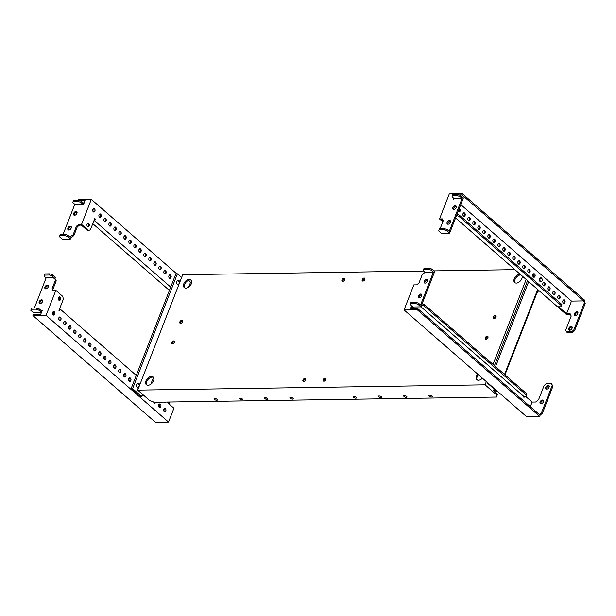 <?xml version="1.0" encoding="UTF-8"?>
<svg xmlns="http://www.w3.org/2000/svg" width="616" height="616" viewBox="0 0 616 616"><rect width="100%" height="100%" fill="white"/><g stroke="black" fill="none" stroke-linecap="round" stroke-linejoin="round"><path stroke-width="0.92" d="M431.47 395.757A1.779 0.678 21.3 0 1 430.245 395.28M431.939 396.088A1.779 0.678 21.3 0 1 432.286 396.758A1.779 0.678 21.3 0 1 431.061 396.95A1.779 0.678 21.3 0 1 429.313 396.127A1.779 0.678 21.3 0 1 428.967 395.464A1.779 0.678 21.3 0 1 430.199 395.272A1.779 0.678 21.3 0 1 431.939 396.088M406.19 396.142A1.779 0.678 21.3 0 1 404.958 395.665M406.66 396.473A1.779 0.678 21.3 0 1 407.007 397.143A1.779 0.678 21.3 0 1 405.775 397.335A1.779 0.678 21.3 0 1 404.034 396.512A1.779 0.678 21.3 0 1 403.688 395.849A1.779 0.678 21.3 0 1 404.912 395.657A1.779 0.678 21.3 0 1 406.66 396.473M380.911 396.527A1.779 0.678 21.3 0 1 379.679 396.05M381.381 396.858A1.779 0.678 21.3 0 1 381.72 397.528A1.779 0.678 21.3 0 1 380.495 397.72A1.779 0.678 21.3 0 1 378.748 396.897A1.779 0.678 21.3 0 1 378.409 396.234A1.779 0.678 21.3 0 1 379.633 396.042A1.779 0.678 21.3 0 1 381.381 396.858M355.632 396.912A1.779 0.678 21.3 0 1 354.4 396.435M356.102 397.243A1.779 0.678 21.3 0 1 356.441 397.913A1.779 0.678 21.3 0 1 355.216 398.105A1.779 0.678 21.3 0 1 353.469 397.282A1.779 0.678 21.3 0 1 353.13 396.619A1.779 0.678 21.3 0 1 354.354 396.427A1.779 0.678 21.3 0 1 356.102 397.243M214.699 398.475A1.779 0.678 21.3 0 1 216.578 399.029A1.779 0.678 21.3 0 1 217.394 400.023A1.779 0.678 21.3 0 1 216.778 400.285A1.779 0.678 21.3 0 1 214.899 399.73A1.779 0.678 21.3 0 1 214.083 398.737A1.779 0.678 21.3 0 1 214.699 398.475M239.978 398.09A1.779 0.678 21.3 0 1 241.857 398.644A1.779 0.678 21.3 0 1 242.673 399.638A1.779 0.678 21.3 0 1 242.057 399.9A1.779 0.678 21.3 0 1 240.178 399.345A1.779 0.678 21.3 0 1 239.362 398.352A1.779 0.678 21.3 0 1 239.978 398.09M265.265 397.705A1.779 0.678 21.3 0 1 267.144 398.259A1.779 0.678 21.3 0 1 267.96 399.253A1.779 0.678 21.3 0 1 267.336 399.515A1.779 0.678 21.3 0 1 265.457 398.96A1.779 0.678 21.3 0 1 264.641 397.967A1.779 0.678 21.3 0 1 265.265 397.705M290.544 397.32A1.779 0.678 21.3 0 1 292.423 397.874A1.779 0.678 21.3 0 1 293.239 398.868A1.779 0.678 21.3 0 1 292.623 399.13A1.779 0.678 21.3 0 1 290.744 398.575A1.779 0.678 21.3 0 1 289.928 397.582A1.779 0.678 21.3 0 1 290.544 397.32M494.063 318.611A1.779 1.124 -48.9 0 0 495.772 317.448A1.779 1.124 -48.9 0 0 495.826 315.738A1.779 1.124 -48.9 0 0 495.256 315.546A1.779 1.124 -48.9 0 0 493.539 316.709A1.779 1.124 -48.9 0 0 493.485 318.418A1.779 1.124 -48.9 0 0 494.063 318.611M496.088 316.247A1.779 1.124 -48.9 0 0 496.049 316.247A1.779 1.124 -48.9 0 0 494.594 317.055A1.779 1.124 -48.9 0 0 494.024 318.611M486.024 339.216A1.779 1.124 -48.9 0 0 487.741 338.061A1.779 1.124 -48.9 0 0 487.787 336.351A1.779 1.124 -48.9 0 0 487.218 336.159A1.779 1.124 -48.9 0 0 485.5 337.314A1.779 1.124 -48.9 0 0 485.454 339.031A1.779 1.124 -48.9 0 0 486.024 339.216M488.049 336.852A1.779 1.124 -48.9 0 0 488.018 336.852A1.779 1.124 -48.9 0 0 486.555 337.66A1.779 1.124 -48.9 0 0 485.993 339.216M180.573 323.377A1.779 1.124 -48.9 0 0 182.29 322.222A1.779 1.124 -48.9 0 0 182.336 320.505A1.779 1.124 -48.9 0 0 181.766 320.32A1.779 1.124 -48.9 0 0 180.049 321.475A1.779 1.124 -48.9 0 0 180.003 323.192A1.779 1.124 -48.9 0 0 180.573 323.377M182.598 321.013A1.779 1.124 -48.9 0 0 182.567 321.013A1.779 1.124 -48.9 0 0 181.104 321.822A1.779 1.124 -48.9 0 0 180.542 323.377M172.542 343.99A1.779 1.124 -48.9 0 0 174.251 342.827A1.779 1.124 -48.9 0 0 174.305 341.118A1.779 1.124 -48.9 0 0 173.735 340.925A1.779 1.124 -48.9 0 0 172.018 342.088A1.779 1.124 -48.9 0 0 171.964 343.797A1.779 1.124 -48.9 0 0 172.542 343.99M174.567 341.626A1.779 1.124 -48.9 0 0 174.528 341.626A1.779 1.124 -48.9 0 0 173.073 342.434A1.779 1.124 -48.9 0 0 172.503 343.99M303.673 381.504A1.779 1.124 -48.9 0 0 305.39 380.349A1.779 1.124 -48.9 0 0 305.436 378.632A1.779 1.124 -48.9 0 0 304.866 378.44A1.779 1.124 -48.9 0 0 303.149 379.602A1.779 1.124 -48.9 0 0 303.103 381.312A1.779 1.124 -48.9 0 0 303.673 381.504M305.698 379.14A1.779 1.124 -48.9 0 0 305.667 379.14A1.779 1.124 -48.9 0 0 304.204 379.949A1.779 1.124 -48.9 0 0 303.642 381.504M323.9 381.196A1.779 1.124 -48.9 0 0 325.61 380.041A1.779 1.124 -48.9 0 0 325.664 378.324A1.779 1.124 -48.9 0 0 325.094 378.132A1.779 1.124 -48.9 0 0 323.377 379.294A1.779 1.124 -48.9 0 0 323.323 381.004A1.779 1.124 -48.9 0 0 323.9 381.196M325.926 378.832A1.779 1.124 -48.9 0 0 325.887 378.832A1.779 1.124 -48.9 0 0 324.432 379.641A1.779 1.124 -48.9 0 0 323.862 381.196M362.924 281.096A1.779 1.124 -48.9 0 0 364.641 279.934A1.779 1.124 -48.9 0 0 364.687 278.224A1.779 1.124 -48.9 0 0 364.118 278.032A1.779 1.124 -48.9 0 0 362.4 279.194A1.779 1.124 -48.9 0 0 362.354 280.904A1.779 1.124 -48.9 0 0 362.924 281.096M364.949 278.732A1.779 1.124 -48.9 0 0 364.918 278.732A1.779 1.124 -48.9 0 0 363.455 279.541A1.779 1.124 -48.9 0 0 362.893 281.096M342.704 281.404A1.779 1.124 -48.9 0 0 344.413 280.241A1.779 1.124 -48.9 0 0 344.467 278.532A1.779 1.124 -48.9 0 0 343.897 278.34A1.779 1.124 -48.9 0 0 342.18 279.502A1.779 1.124 -48.9 0 0 342.126 281.212A1.779 1.124 -48.9 0 0 342.704 281.404M344.729 279.033A1.779 1.124 -48.9 0 0 344.69 279.033A1.779 1.124 -48.9 0 0 343.235 279.849A1.779 1.124 -48.9 0 0 342.665 281.404M184.692 287.865A5.128 3.242 131.1 0 1 185.416 282.983A5.128 3.242 131.1 0 1 190.136 279.98A5.128 3.242 131.1 0 1 191.337 280.234M189.335 279.287A5.128 3.242 131.1 0 1 190.983 279.833A5.128 3.242 131.1 0 1 190.845 284.777A5.128 3.242 131.1 0 1 185.893 288.119A5.128 3.242 131.1 0 1 184.246 287.572A5.128 3.242 131.1 0 1 184.384 282.629A5.128 3.242 131.1 0 1 189.335 279.287M515.13 282.836A5.128 3.242 131.1 0 1 515.854 277.955A5.128 3.242 131.1 0 1 520.582 274.952A5.128 3.242 131.1 0 1 521.036 274.982M522.106 275.914A5.128 3.242 131.1 0 1 520.712 280.565A5.128 3.242 131.1 0 1 516.339 283.09A5.128 3.242 131.1 0 1 514.691 282.544A5.128 3.242 131.1 0 1 514.83 277.6A5.128 3.242 131.1 0 1 519.781 274.259A5.128 3.242 131.1 0 1 520.243 274.289M146.808 385.023A5.128 3.242 131.1 0 1 147.532 380.141A5.128 3.242 131.1 0 1 152.252 377.138A5.128 3.242 131.1 0 1 153.461 377.392M151.459 376.445A5.128 3.242 131.1 0 1 153.107 376.992A5.128 3.242 131.1 0 1 152.96 381.935A5.128 3.242 131.1 0 1 148.009 385.277A5.128 3.242 131.1 0 1 146.362 384.731A5.128 3.242 131.1 0 1 146.508 379.787A5.128 3.242 131.1 0 1 151.459 376.445M482.413 378.201A5.128 3.242 131.1 0 1 478.455 380.249A5.128 3.242 131.1 0 1 476.807 379.702A5.128 3.242 131.1 0 1 477.531 373.943M477.254 379.995A5.128 3.242 131.1 0 1 478.332 374.636M514.922 269.654L433.926 270.886M424.054 271.032L182.713 274.705L137.714 390.12L149.703 400.562L154.231 402.263L496.535 397.058L497.066 395.28L485.077 384.831L486.332 381.612M493.031 364.433L526.164 279.448M497.066 395.28L497.52 394.101L493.532 390.613L494.163 388.989M485.077 384.831L137.714 390.12M150.828 384.23L153.476 377.423M188.704 287.071L190.583 282.244L188.45 280.388M496.535 397.058L497.52 394.101M216.586 399.029A1.779 0.678 21.3 0 1 215.354 398.552M241.865 398.644A1.779 0.678 21.3 0 1 240.633 398.167M267.144 398.259A1.779 0.678 21.3 0 1 265.912 397.782M292.423 397.874A1.779 0.678 21.3 0 1 291.199 397.397M190.583 282.244L191.745 282.351M572.072 328.297A2.225 1.409 131.1 0 1 568.968 329.999A2.225 1.409 131.1 0 1 568.784 328.351A2.225 1.409 131.1 0 1 571.887 326.649A2.225 1.409 131.1 0 1 572.072 328.297M569.477 330.222A2.225 1.409 131.1 0 1 569.584 329.044A2.225 1.409 131.1 0 1 572.179 327.119M577.808 313.582A2.225 1.409 131.1 0 1 574.705 315.276A2.225 1.409 131.1 0 1 574.52 313.629A2.225 1.409 131.1 0 1 577.623 311.927A2.225 1.409 131.1 0 1 577.808 313.582M575.213 315.507A2.225 1.409 131.1 0 1 575.321 314.322A2.225 1.409 131.1 0 1 577.916 312.397M458.142 211.35A1.779 1.201 89.1 0 0 458.466 211.758A1.779 1.201 89.1 0 0 459.089 212.004A1.779 1.201 89.1 0 0 460.221 210.687A1.779 1.201 89.1 0 0 459.659 208.693A1.779 1.201 89.1 0 0 459.267 208.477M458.581 211.842A1.779 1.201 89.1 0 0 458.997 209.163M463.463 216.108A1.779 1.201 89.1 0 0 464.087 216.355A1.779 1.201 89.1 0 0 465.219 215.038A1.779 1.201 89.1 0 0 464.657 213.044A1.779 1.201 89.1 0 0 464.033 212.797A1.779 1.201 89.1 0 0 462.893 214.114A1.779 1.201 89.1 0 0 463.463 216.108M463.578 216.193A1.779 1.201 89.1 0 0 464.241 214.668A1.779 1.201 89.1 0 0 463.64 213.059A1.779 1.201 89.1 0 0 463.525 212.974M468.453 220.459A1.779 1.201 89.1 0 0 469.076 220.705A1.779 1.201 89.1 0 0 470.208 219.388A1.779 1.201 89.1 0 0 469.646 217.394A1.779 1.201 89.1 0 0 469.022 217.148A1.779 1.201 89.1 0 0 467.89 218.464A1.779 1.201 89.1 0 0 468.453 220.459M468.568 220.543A1.779 1.201 89.1 0 0 469.238 219.019A1.779 1.201 89.1 0 0 468.637 217.41A1.779 1.201 89.1 0 0 468.522 217.325M473.45 224.809A1.779 1.201 89.1 0 0 474.074 225.056A1.779 1.201 89.1 0 0 475.205 223.739A1.779 1.201 89.1 0 0 474.643 221.745A1.779 1.201 89.1 0 0 474.02 221.498A1.779 1.201 89.1 0 0 472.88 222.815A1.779 1.201 89.1 0 0 473.45 224.809M473.565 224.902A1.779 1.201 89.1 0 0 474.228 223.369A1.779 1.201 89.1 0 0 473.627 221.76A1.779 1.201 89.1 0 0 473.512 221.675M483.437 233.51A1.779 1.201 89.1 0 0 484.06 233.757A1.779 1.201 89.1 0 0 485.192 232.44A1.779 1.201 89.1 0 0 484.63 230.453A1.779 1.201 89.1 0 0 484.007 230.199A1.779 1.201 89.1 0 0 482.875 231.524A1.779 1.201 89.1 0 0 483.437 233.51M483.552 233.603A1.779 1.201 89.1 0 0 484.222 232.078A1.779 1.201 89.1 0 0 483.622 230.469A1.779 1.201 89.1 0 0 483.506 230.376M488.426 237.861A1.779 1.201 89.1 0 0 489.05 238.107A1.779 1.201 89.1 0 0 490.19 236.79A1.779 1.201 89.1 0 0 489.62 234.804A1.779 1.201 89.1 0 0 488.996 234.557A1.779 1.201 89.1 0 0 487.864 235.874A1.779 1.201 89.1 0 0 488.426 237.861M488.542 237.953A1.779 1.201 89.1 0 0 489.212 236.429A1.779 1.201 89.1 0 0 488.611 234.819A1.779 1.201 89.1 0 0 488.496 234.727M493.424 242.211A1.779 1.201 89.1 0 0 494.047 242.465A1.779 1.201 89.1 0 0 495.179 241.141A1.779 1.201 89.1 0 0 494.617 239.154A1.779 1.201 89.1 0 0 493.993 238.908A1.779 1.201 89.1 0 0 492.862 240.225A1.779 1.201 89.1 0 0 493.424 242.211M493.539 242.304A1.779 1.201 89.1 0 0 494.209 240.779A1.779 1.201 89.1 0 0 493.608 239.17A1.779 1.201 89.1 0 0 493.493 239.077M498.421 246.569A1.779 1.201 89.1 0 0 499.045 246.816A1.779 1.201 89.1 0 0 500.177 245.499A1.779 1.201 89.1 0 0 499.615 243.505A1.779 1.201 89.1 0 0 498.991 243.258A1.779 1.201 89.1 0 0 497.851 244.575A1.779 1.201 89.1 0 0 498.421 246.569M498.537 246.654A1.779 1.201 89.1 0 0 499.199 245.13A1.779 1.201 89.1 0 0 498.598 243.52A1.779 1.201 89.1 0 0 498.483 243.428M503.411 250.92A1.779 1.201 89.1 0 0 504.034 251.166A1.779 1.201 89.1 0 0 505.166 249.85A1.779 1.201 89.1 0 0 504.604 247.855A1.779 1.201 89.1 0 0 503.98 247.609A1.779 1.201 89.1 0 0 502.849 248.926A1.779 1.201 89.1 0 0 503.411 250.92M503.526 251.005A1.779 1.201 89.1 0 0 504.196 249.48A1.779 1.201 89.1 0 0 503.595 247.871A1.779 1.201 89.1 0 0 503.48 247.778M508.408 255.27A1.779 1.201 89.1 0 0 509.032 255.517A1.779 1.201 89.1 0 0 510.163 254.2A1.779 1.201 89.1 0 0 509.601 252.206A1.779 1.201 89.1 0 0 508.978 251.959A1.779 1.201 89.1 0 0 507.838 253.276A1.779 1.201 89.1 0 0 508.408 255.27M508.523 255.355A1.779 1.201 89.1 0 0 509.186 253.831A1.779 1.201 89.1 0 0 508.585 252.221A1.779 1.201 89.1 0 0 508.47 252.136M513.398 259.621A1.779 1.201 89.1 0 0 514.021 259.867A1.779 1.201 89.1 0 0 515.161 258.551A1.779 1.201 89.1 0 0 514.591 256.556A1.779 1.201 89.1 0 0 513.967 256.31A1.779 1.201 89.1 0 0 512.835 257.627A1.779 1.201 89.1 0 0 513.398 259.621M513.513 259.706A1.779 1.201 89.1 0 0 514.183 258.181A1.779 1.201 89.1 0 0 513.582 256.572A1.779 1.201 89.1 0 0 513.467 256.487M518.395 263.971A1.779 1.201 89.1 0 0 519.019 264.218A1.779 1.201 89.1 0 0 520.15 262.901A1.779 1.201 89.1 0 0 519.588 260.907A1.779 1.201 89.1 0 0 518.965 260.66A1.779 1.201 89.1 0 0 517.833 261.977A1.779 1.201 89.1 0 0 518.395 263.971M518.51 264.064A1.779 1.201 89.1 0 0 519.18 262.531A1.779 1.201 89.1 0 0 518.58 260.922A1.779 1.201 89.1 0 0 518.456 260.838M523.384 268.322A1.779 1.201 89.1 0 0 524.008 268.568A1.779 1.201 89.1 0 0 525.148 267.252A1.779 1.201 89.1 0 0 524.578 265.257A1.779 1.201 89.1 0 0 523.954 265.011A1.779 1.201 89.1 0 0 522.822 266.335A1.779 1.201 89.1 0 0 523.384 268.322M523.5 268.414A1.779 1.201 89.1 0 0 524.17 266.882A1.779 1.201 89.1 0 0 523.569 265.273A1.779 1.201 89.1 0 0 523.454 265.188M528.382 272.672A1.779 1.201 89.1 0 0 529.005 272.919A1.779 1.201 89.1 0 0 530.137 271.602A1.779 1.201 89.1 0 0 529.575 269.615A1.779 1.201 89.1 0 0 528.952 269.361A1.779 1.201 89.1 0 0 527.82 270.686A1.779 1.201 89.1 0 0 528.382 272.672M528.497 272.765A1.779 1.201 89.1 0 0 529.167 271.24A1.779 1.201 89.1 0 0 528.567 269.631A1.779 1.201 89.1 0 0 528.451 269.538M533.379 277.023A1.779 1.201 89.1 0 0 534.003 277.269A1.779 1.201 89.1 0 0 535.135 275.953A1.779 1.201 89.1 0 0 534.572 273.966A1.779 1.201 89.1 0 0 533.949 273.72A1.779 1.201 89.1 0 0 532.809 275.036A1.779 1.201 89.1 0 0 533.379 277.023M533.495 277.115A1.779 1.201 89.1 0 0 534.157 275.591A1.779 1.201 89.1 0 0 533.556 273.981A1.779 1.201 89.1 0 0 533.441 273.889M543.366 285.732A1.779 1.201 89.1 0 0 543.99 285.978A1.779 1.201 89.1 0 0 545.122 284.661A1.779 1.201 89.1 0 0 544.559 282.667A1.779 1.201 89.1 0 0 543.936 282.421A1.779 1.201 89.1 0 0 542.796 283.737A1.779 1.201 89.1 0 0 543.366 285.732M543.481 285.816A1.779 1.201 89.1 0 0 544.144 284.292A1.779 1.201 89.1 0 0 543.543 282.682A1.779 1.201 89.1 0 0 543.428 282.59M548.356 290.082A1.779 1.201 89.1 0 0 548.979 290.329A1.779 1.201 89.1 0 0 550.111 289.012A1.779 1.201 89.1 0 0 549.549 287.017A1.779 1.201 89.1 0 0 548.925 286.771A1.779 1.201 89.1 0 0 547.793 288.088A1.779 1.201 89.1 0 0 548.356 290.082M548.471 290.167A1.779 1.201 89.1 0 0 549.141 288.642A1.779 1.201 89.1 0 0 548.54 287.033A1.779 1.201 89.1 0 0 548.425 286.94M553.353 294.433A1.779 1.201 89.1 0 0 553.977 294.679A1.779 1.201 89.1 0 0 555.108 293.362A1.779 1.201 89.1 0 0 554.546 291.368A1.779 1.201 89.1 0 0 553.923 291.122A1.779 1.201 89.1 0 0 552.791 292.438A1.779 1.201 89.1 0 0 553.353 294.433M553.468 294.517A1.779 1.201 89.1 0 0 554.13 292.993A1.779 1.201 89.1 0 0 553.53 291.383A1.779 1.201 89.1 0 0 553.414 291.299M563.34 303.134A1.779 1.201 89.1 0 0 563.963 303.38A1.779 1.201 89.1 0 0 565.095 302.063A1.779 1.201 89.1 0 0 564.533 300.069A1.779 1.201 89.1 0 0 563.909 299.823A1.779 1.201 89.1 0 0 562.778 301.139A1.779 1.201 89.1 0 0 563.34 303.134M563.455 303.226A1.779 1.201 89.1 0 0 564.125 301.694A1.779 1.201 89.1 0 0 563.524 300.084A1.779 1.201 89.1 0 0 563.409 300M558.342 298.783A1.779 1.201 89.1 0 0 558.966 299.03A1.779 1.201 89.1 0 0 560.106 297.713A1.779 1.201 89.1 0 0 559.536 295.719A1.779 1.201 89.1 0 0 558.912 295.472A1.779 1.201 89.1 0 0 557.78 296.789A1.779 1.201 89.1 0 0 558.342 298.783M558.458 298.868A1.779 1.201 89.1 0 0 559.128 297.343A1.779 1.201 89.1 0 0 558.527 295.734A1.779 1.201 89.1 0 0 558.412 295.649M478.44 229.16A1.779 1.201 89.1 0 0 479.063 229.406A1.779 1.201 89.1 0 0 480.203 228.089A1.779 1.201 89.1 0 0 479.633 226.095A1.779 1.201 89.1 0 0 479.009 225.849A1.779 1.201 89.1 0 0 477.877 227.165A1.779 1.201 89.1 0 0 478.44 229.16M478.555 229.252A1.779 1.201 89.1 0 0 479.225 227.72A1.779 1.201 89.1 0 0 478.624 226.111A1.779 1.201 89.1 0 0 478.509 226.026M447.824 224.224A2.225 1.409 131.1 0 1 448.417 222.207A2.225 1.409 131.1 0 1 450.319 221.105A2.225 1.409 131.1 0 1 450.527 221.121M448.025 224.239A2.225 1.409 131.1 0 1 447.316 224.001A2.225 1.409 131.1 0 1 447.378 221.86A2.225 1.409 131.1 0 1 449.518 220.412A2.225 1.409 131.1 0 1 450.234 220.651A2.225 1.409 131.1 0 1 450.173 222.792A2.225 1.409 131.1 0 1 448.025 224.239M453.561 209.502A2.225 1.409 131.1 0 1 454.161 207.484A2.225 1.409 131.1 0 1 456.056 206.383A2.225 1.409 131.1 0 1 456.263 206.399M453.769 209.517A2.225 1.409 131.1 0 1 453.053 209.278A2.225 1.409 131.1 0 1 453.114 207.138A2.225 1.409 131.1 0 1 455.262 205.69A2.225 1.409 131.1 0 1 455.971 205.929A2.225 1.409 131.1 0 1 455.909 208.069A2.225 1.409 131.1 0 1 453.769 209.517M440.132 228.698L443.266 220.651L442.442 218.911L439.531 218.957L449.287 193.924L462.439 193.724L584.892 300.423L584.368 301.748L583.575 301.055L584.399 302.795L573.781 330.03L571.579 331.816L566.52 331.893L565.696 330.153L571.201 316.023L570.1 313.698L566.558 313.752L571.494 301.093L460.768 204.612M571.494 301.093L583.629 300.908L461.977 194.902L459.12 194.949M449.603 233.264L446.8 230.831L444.09 229.806L439.031 229.884L438.715 230.954L441.51 233.387L449.603 233.264L463.378 197.936L460.575 195.495L460.121 196.673L462.115 198.414L454.031 198.537L453.8 199.13L453.037 199.137L453.461 198.052M443.073 221.144L441.341 219.635L442.773 219.612M462.439 193.724L461.977 194.902M462.115 198.414L449.264 231.393L447.262 229.653L444.544 228.628L439.493 228.705L439.031 229.884M566.558 313.752L559.166 307.307L558.158 307.322L566.35 314.46L570.431 314.399M558.158 307.322L558.365 306.791M559.166 307.307L559.374 306.776M450.565 221.329L449.811 223.277M442.819 221.814L439.531 218.957M455.578 217.941L557.557 306.806L561.099 306.753L561.877 304.504L459.39 215.207L456.995 214.306M584.368 301.748L585.2 303.495L574.582 330.723L572.38 332.517L567.321 332.594L566.52 331.893M585.2 303.495L584.399 302.795M574.582 330.723L573.781 330.03M572.38 332.517L571.579 331.816M561.099 306.753L561.415 305.682L458.928 216.378L456.533 215.485M561.415 305.682L561.877 304.504M458.928 216.378L459.39 215.207M446.8 230.831L447.262 229.653M444.09 229.806L444.544 228.628M460.575 195.495L457.865 194.479L452.806 194.556L452.028 196.797L454.031 198.537M452.344 195.734L457.403 195.657L460.121 196.673M457.865 194.479L457.403 195.657M53.169 311.735A1.779 1.201 -90.9 0 1 53.292 311.819A1.779 1.201 -90.9 0 1 53.892 313.429A1.779 1.201 -90.9 0 1 53.222 314.961M54.3 311.804A1.779 1.201 -90.9 0 1 54.863 313.798A1.779 1.201 -90.9 0 1 53.731 315.115A1.779 1.201 -90.9 0 1 53.107 314.868A1.779 1.201 -90.9 0 1 52.545 312.874A1.779 1.201 -90.9 0 1 53.677 311.557A1.779 1.201 -90.9 0 1 54.3 311.804M59.367 317.132A1.779 1.201 -90.9 0 1 59.483 317.217A1.779 1.201 -90.9 0 1 60.083 318.826A1.779 1.201 -90.9 0 1 59.413 320.351M60.491 317.202A1.779 1.201 -90.9 0 1 61.053 319.196A1.779 1.201 -90.9 0 1 59.921 320.512A1.779 1.201 -90.9 0 1 59.298 320.266A1.779 1.201 -90.9 0 1 58.736 318.272A1.779 1.201 -90.9 0 1 59.867 316.955A1.779 1.201 -90.9 0 1 60.491 317.202M64.357 321.483A1.779 1.201 -90.9 0 1 64.472 321.567A1.779 1.201 -90.9 0 1 65.073 323.177A1.779 1.201 -90.9 0 1 64.41 324.701M65.489 321.552A1.779 1.201 -90.9 0 1 66.051 323.546A1.779 1.201 -90.9 0 1 64.919 324.863A1.779 1.201 -90.9 0 1 64.295 324.617A1.779 1.201 -90.9 0 1 63.725 322.622A1.779 1.201 -90.9 0 1 64.865 321.306A1.779 1.201 -90.9 0 1 65.489 321.552M69.354 325.833A1.779 1.201 -90.9 0 1 69.469 325.918A1.779 1.201 -90.9 0 1 70.07 327.527A1.779 1.201 -90.9 0 1 69.4 329.06M70.478 325.903A1.779 1.201 -90.9 0 1 71.04 327.897A1.779 1.201 -90.9 0 1 69.908 329.214A1.779 1.201 -90.9 0 1 69.285 328.967A1.779 1.201 -90.9 0 1 68.722 326.973A1.779 1.201 -90.9 0 1 69.854 325.656A1.779 1.201 -90.9 0 1 70.478 325.903M74.344 330.184A1.779 1.201 -90.9 0 1 74.459 330.268A1.779 1.201 -90.9 0 1 75.06 331.878A1.779 1.201 -90.9 0 1 74.397 333.41M75.475 330.253A1.779 1.201 -90.9 0 1 76.038 332.247A1.779 1.201 -90.9 0 1 74.906 333.564A1.779 1.201 -90.9 0 1 74.282 333.318A1.779 1.201 -90.9 0 1 73.712 331.323A1.779 1.201 -90.9 0 1 74.852 330.007A1.779 1.201 -90.9 0 1 75.475 330.253M84.338 338.885A1.779 1.201 -90.9 0 1 84.454 338.977A1.779 1.201 -90.9 0 1 85.054 340.586A1.779 1.201 -90.9 0 1 84.384 342.111M85.462 338.962A1.779 1.201 -90.9 0 1 86.024 340.948A1.779 1.201 -90.9 0 1 84.892 342.265A1.779 1.201 -90.9 0 1 84.269 342.019A1.779 1.201 -90.9 0 1 83.707 340.032A1.779 1.201 -90.9 0 1 84.839 338.715A1.779 1.201 -90.9 0 1 85.462 338.962M89.328 343.235A1.779 1.201 -90.9 0 1 89.443 343.328A1.779 1.201 -90.9 0 1 90.044 344.937A1.779 1.201 -90.9 0 1 89.374 346.462M90.452 343.312A1.779 1.201 -90.9 0 1 91.022 345.299A1.779 1.201 -90.9 0 1 89.882 346.623A1.779 1.201 -90.9 0 1 89.258 346.369A1.779 1.201 -90.9 0 1 88.696 344.382A1.779 1.201 -90.9 0 1 89.828 343.066A1.779 1.201 -90.9 0 1 90.452 343.312M94.325 347.586A1.779 1.201 -90.9 0 1 94.441 347.678A1.779 1.201 -90.9 0 1 95.041 349.287A1.779 1.201 -90.9 0 1 94.371 350.812M95.449 347.663A1.779 1.201 -90.9 0 1 96.011 349.657A1.779 1.201 -90.9 0 1 94.879 350.974A1.779 1.201 -90.9 0 1 94.256 350.727A1.779 1.201 -90.9 0 1 93.694 348.733A1.779 1.201 -90.9 0 1 94.826 347.416A1.779 1.201 -90.9 0 1 95.449 347.663M99.315 351.936A1.779 1.201 -90.9 0 1 99.43 352.029A1.779 1.201 -90.9 0 1 100.031 353.638A1.779 1.201 -90.9 0 1 99.369 355.163M100.447 352.013A1.779 1.201 -90.9 0 1 101.009 354.007A1.779 1.201 -90.9 0 1 99.877 355.324A1.779 1.201 -90.9 0 1 99.253 355.078A1.779 1.201 -90.9 0 1 98.683 353.084A1.779 1.201 -90.9 0 1 99.823 351.767A1.779 1.201 -90.9 0 1 100.447 352.013M104.312 356.294A1.779 1.201 -90.9 0 1 104.427 356.379A1.779 1.201 -90.9 0 1 105.028 357.988A1.779 1.201 -90.9 0 1 104.358 359.513M105.436 356.364A1.779 1.201 -90.9 0 1 105.998 358.358A1.779 1.201 -90.9 0 1 104.866 359.675A1.779 1.201 -90.9 0 1 104.243 359.428A1.779 1.201 -90.9 0 1 103.681 357.434A1.779 1.201 -90.9 0 1 104.812 356.117A1.779 1.201 -90.9 0 1 105.436 356.364M109.301 360.645A1.779 1.201 -90.9 0 1 109.417 360.73A1.779 1.201 -90.9 0 1 110.018 362.339A1.779 1.201 -90.9 0 1 109.355 363.864M110.433 360.714A1.779 1.201 -90.9 0 1 110.996 362.709A1.779 1.201 -90.9 0 1 109.864 364.025A1.779 1.201 -90.9 0 1 109.24 363.779A1.779 1.201 -90.9 0 1 108.67 361.785A1.779 1.201 -90.9 0 1 109.81 360.468A1.779 1.201 -90.9 0 1 110.433 360.714M114.299 364.995A1.779 1.201 -90.9 0 1 114.414 365.08A1.779 1.201 -90.9 0 1 115.015 366.689A1.779 1.201 -90.9 0 1 114.345 368.222M115.423 365.065A1.779 1.201 -90.9 0 1 115.993 367.059A1.779 1.201 -90.9 0 1 114.853 368.376A1.779 1.201 -90.9 0 1 114.23 368.129A1.779 1.201 -90.9 0 1 113.667 366.135A1.779 1.201 -90.9 0 1 114.799 364.818A1.779 1.201 -90.9 0 1 115.423 365.065M119.288 369.346A1.779 1.201 -90.9 0 1 119.412 369.431A1.779 1.201 -90.9 0 1 120.012 371.04A1.779 1.201 -90.9 0 1 119.342 372.572M120.42 369.415A1.779 1.201 -90.9 0 1 120.982 371.41A1.779 1.201 -90.9 0 1 119.851 372.726A1.779 1.201 -90.9 0 1 119.227 372.48A1.779 1.201 -90.9 0 1 118.665 370.493A1.779 1.201 -90.9 0 1 119.797 369.169A1.779 1.201 -90.9 0 1 120.42 369.415M124.286 373.696A1.779 1.201 -90.9 0 1 124.401 373.789A1.779 1.201 -90.9 0 1 125.002 375.398A1.779 1.201 -90.9 0 1 124.332 376.923M125.41 373.773A1.779 1.201 -90.9 0 1 125.98 375.76A1.779 1.201 -90.9 0 1 124.84 377.077A1.779 1.201 -90.9 0 1 124.216 376.83A1.779 1.201 -90.9 0 1 123.654 374.844A1.779 1.201 -90.9 0 1 124.786 373.519A1.779 1.201 -90.9 0 1 125.41 373.773M129.283 378.047A1.779 1.201 -90.9 0 1 129.399 378.139A1.779 1.201 -90.9 0 1 129.999 379.749A1.779 1.201 -90.9 0 1 129.329 381.273M130.407 378.124A1.779 1.201 -90.9 0 1 130.969 380.111A1.779 1.201 -90.9 0 1 129.837 381.427A1.779 1.201 -90.9 0 1 129.214 381.181A1.779 1.201 -90.9 0 1 128.652 379.194A1.779 1.201 -90.9 0 1 129.784 377.877A1.779 1.201 -90.9 0 1 130.407 378.124M154.839 402.256A1.779 1.201 -90.9 0 1 154.3 403.026M155.848 402.24A1.779 1.201 -90.9 0 1 154.809 403.187A1.779 1.201 -90.9 0 1 154.185 402.941A1.779 1.201 -90.9 0 1 153.669 402.055M58.913 297.012A1.779 1.201 -90.9 0 1 59.028 297.105A1.779 1.201 -90.9 0 1 59.629 298.714A1.779 1.201 -90.9 0 1 58.959 300.238M60.037 297.089A1.779 1.201 -90.9 0 1 60.607 299.076A1.779 1.201 -90.9 0 1 59.467 300.392A1.779 1.201 -90.9 0 1 58.843 300.146A1.779 1.201 -90.9 0 1 58.281 298.159A1.779 1.201 -90.9 0 1 59.413 296.835A1.779 1.201 -90.9 0 1 60.037 297.089M164.241 408.508A1.779 1.201 -90.9 0 1 164.356 408.593A1.779 1.201 -90.9 0 1 164.957 410.202A1.779 1.201 -90.9 0 1 164.287 411.734M165.365 408.577A1.779 1.201 -90.9 0 1 165.927 410.572A1.779 1.201 -90.9 0 1 164.795 411.888A1.779 1.201 -90.9 0 1 164.172 411.642A1.779 1.201 -90.9 0 1 163.61 409.655A1.779 1.201 -90.9 0 1 164.742 408.331A1.779 1.201 -90.9 0 1 165.365 408.577M159.244 404.158A1.779 1.201 -90.9 0 1 159.359 404.242A1.779 1.201 -90.9 0 1 159.96 405.852A1.779 1.201 -90.9 0 1 159.29 407.384M160.368 404.227A1.779 1.201 -90.9 0 1 160.938 406.221A1.779 1.201 -90.9 0 1 159.798 407.538A1.779 1.201 -90.9 0 1 159.174 407.292A1.779 1.201 -90.9 0 1 158.612 405.297A1.779 1.201 -90.9 0 1 159.744 403.981A1.779 1.201 -90.9 0 1 160.368 404.227M79.341 334.534A1.779 1.201 -90.9 0 1 79.456 334.627A1.779 1.201 -90.9 0 1 80.057 336.236A1.779 1.201 -90.9 0 1 79.387 337.76M80.465 334.611A1.779 1.201 -90.9 0 1 81.035 336.598A1.779 1.201 -90.9 0 1 79.895 337.915A1.779 1.201 -90.9 0 1 79.272 337.668A1.779 1.201 -90.9 0 1 78.709 335.681A1.779 1.201 -90.9 0 1 79.841 334.357A1.779 1.201 -90.9 0 1 80.465 334.611M45.646 288.881A2.225 1.409 131.1 0 1 46.246 286.863A2.225 1.409 131.1 0 1 48.148 285.762A2.225 1.409 131.1 0 1 48.348 285.778M47.347 285.062A2.225 1.409 131.1 0 1 48.063 285.3A2.225 1.409 131.1 0 1 47.994 287.441A2.225 1.409 131.1 0 1 45.853 288.896A2.225 1.409 131.1 0 1 45.137 288.658A2.225 1.409 131.1 0 1 45.199 286.517A2.225 1.409 131.1 0 1 47.347 285.062M39.909 303.603A2.225 1.409 131.1 0 1 40.51 301.586A2.225 1.409 131.1 0 1 42.404 300.485A2.225 1.409 131.1 0 1 42.612 300.493M41.603 299.784A2.225 1.409 131.1 0 1 42.319 300.023A2.225 1.409 131.1 0 1 42.258 302.163A2.225 1.409 131.1 0 1 40.117 303.611A2.225 1.409 131.1 0 1 39.401 303.38A2.225 1.409 131.1 0 1 39.462 301.232A2.225 1.409 131.1 0 1 41.603 299.784M41.449 312.435L38.893 310.202L39.347 309.024L41.349 310.764L42.335 310.164L40.725 314.291L33.395 314.399L32.941 315.577L155.386 422.276L168.538 422.075L46.085 315.377L32.941 315.577M168.738 402.04L168.253 403.288M158.828 406.837L159.683 404.65M38.893 310.202L36.175 309.178L31.116 309.255L30.8 310.325L33.595 312.766L41.364 312.643M54.932 278.655L55.463 277.308L52.668 274.875L52.206 276.053L54.2 277.793L46.115 277.916L34.365 308.038M53.399 290.39L52.907 289.351L56.233 280.811L55.402 279.063L53.977 278.378L54.2 277.793M59.452 309.201L60.253 309.186L59.567 310.957L58.967 310.433L63.333 299.245L62.817 296.435L55.84 290.352L46.085 315.377M52.907 289.351L52.106 288.65L52.93 290.398L55.84 290.352M52.106 288.65L55.432 280.111L54.608 278.37M56.233 280.811L55.432 280.111M41.58 310.179L42.142 310.664M166.859 402.071L173.928 408.231L168.538 422.075M165.35 402.094L165.049 402.864L164.541 402.109M60.253 309.186L136.275 375.421M169.816 402.025L169.054 403.988M52.668 274.875L49.95 273.851L44.891 273.928L44.113 276.176L46.115 277.916M44.437 275.106L49.488 275.029L52.206 276.053M49.95 273.851L49.488 275.029M39.347 309.024L36.637 308L31.578 308.077L31.116 309.255M36.175 309.178L36.637 308M542.088 280.68A1.709 1.155 89.1 0 0 542.149 280.503A1.709 1.155 89.1 0 0 542.126 279.094A1.709 1.155 89.1 0 0 541.133 278.109A1.709 1.155 89.1 0 0 540.086 278.94A1.709 1.155 89.1 0 0 540.517 281.289A1.709 1.155 89.1 0 0 542.088 280.68M542.103 279.025A2.056 1.386 89.1 0 0 542.08 278.956A2.056 1.386 89.1 0 0 540.802 277.762A2.056 1.386 89.1 0 0 539.639 278.771A2.056 1.386 89.1 0 0 539.647 280.842A2.056 1.386 89.1 0 0 540.863 281.866A2.056 1.386 89.1 0 0 542.034 280.865A2.056 1.386 89.1 0 0 542.103 280.642A2.056 1.386 89.1 0 0 542.126 280.573M501.863 381.912A1.709 1.155 89.1 0 0 500.993 381.158M501.878 381.928A2.056 1.386 89.1 0 0 500.631 380.811A2.056 1.386 89.1 0 0 500.6 380.811M545.822 387.233A2.225 1.409 -48.9 0 0 546.007 388.889A2.225 1.409 -48.9 0 0 549.11 387.187A2.225 1.409 -48.9 0 0 548.933 385.531A2.225 1.409 -48.9 0 0 545.822 387.233M549.218 386.001A2.225 1.409 -48.9 0 0 546.623 387.934A2.225 1.409 -48.9 0 0 546.515 389.112M540.086 401.955A2.225 1.409 -48.9 0 0 540.27 403.603A2.225 1.409 -48.9 0 0 543.374 401.902A2.225 1.409 -48.9 0 0 543.189 400.254A2.225 1.409 -48.9 0 0 540.086 401.955M543.481 400.723A2.225 1.409 -48.9 0 0 540.887 402.648A2.225 1.409 -48.9 0 0 540.779 403.834M427.566 280.003A2.225 1.409 -48.9 0 0 427.358 279.995A2.225 1.409 -48.9 0 0 425.463 281.096A2.225 1.409 -48.9 0 0 424.863 283.114M425.071 283.121A2.225 1.409 -48.9 0 0 427.211 281.674A2.225 1.409 -48.9 0 0 427.273 279.533A2.225 1.409 -48.9 0 0 426.565 279.294A2.225 1.409 -48.9 0 0 424.416 280.742A2.225 1.409 -48.9 0 0 424.355 282.883A2.225 1.409 -48.9 0 0 425.071 283.121M421.829 294.725A2.225 1.409 -48.9 0 0 421.621 294.71A2.225 1.409 -48.9 0 0 419.719 295.811A2.225 1.409 -48.9 0 0 419.126 297.828M419.334 297.844A2.225 1.409 -48.9 0 0 421.475 296.396A2.225 1.409 -48.9 0 0 421.537 294.255A2.225 1.409 -48.9 0 0 420.82 294.017A2.225 1.409 -48.9 0 0 418.68 295.464A2.225 1.409 -48.9 0 0 418.618 297.605A2.225 1.409 -48.9 0 0 419.334 297.844M411.45 305.805L410.341 308.662L417.671 308.554L539.323 414.553L541.587 412.612L552.206 385.377L551.374 383.637L546.315 383.714L544.113 385.5L538.6 399.638L535.658 402.025L532.124 402.079L530.314 406.706M420.905 306.868L434.68 271.541L433.479 270.493L431.878 269.1L431.423 270.278L428.705 269.261L423.654 269.338L423.331 270.401L425.333 272.141L433.418 272.018L420.566 304.997L418.564 303.257L418.11 304.435L420.905 306.868L412.812 306.991L410.017 304.558L410.333 303.488L415.392 303.411L418.11 304.435M412.25 306.506L411.411 308.647M404.065 309.933L417.209 309.733L539.662 416.424L526.518 416.624L404.065 309.933L413.821 284.9L416.732 284.861L418.934 283.067L422.26 274.528L425.333 272.141M417.209 309.733L417.671 308.554M413.721 306.976A1.779 1.201 -90.9 0 1 413.79 308.608M412.643 306.845A1.779 1.201 -90.9 0 1 412.782 308.624M532.124 402.079L525.456 396.265M524.478 396.281L524.039 397.405L523.446 396.881L523.669 396.288L420.936 306.776M421.113 296.881L421.868 294.933M539.662 416.424L540.178 415.099L539.377 414.406M540.178 415.099L542.38 413.313L552.999 386.078L551.374 383.637M542.38 413.313L541.587 412.612M552.999 386.078L552.206 385.377M422.099 303.804L424.493 304.704L526.98 394.009L526.203 396.25L523.669 396.288M526.203 396.25L526.518 395.187L424.031 305.882L421.637 304.982M526.98 394.009L526.518 395.187M424.493 304.704L424.031 305.882M431.423 270.278L433.418 272.018M431.878 269.1L429.167 268.083L424.108 268.16L423.654 269.338M429.167 268.083L428.705 269.261M410.333 303.488L410.795 302.31L415.846 302.233L418.564 303.257M415.392 303.411L415.846 302.233M93.401 211.912A1.779 1.201 89.1 0 0 94.063 210.387A1.779 1.201 89.1 0 0 93.463 208.778A1.779 1.201 89.1 0 0 93.347 208.685M94.479 208.762A1.779 1.201 89.1 0 0 93.855 208.508A1.779 1.201 89.1 0 0 92.716 209.833A1.779 1.201 89.1 0 0 93.286 211.819A1.779 1.201 89.1 0 0 93.909 212.066A1.779 1.201 89.1 0 0 95.041 210.749A1.779 1.201 89.1 0 0 94.479 208.762M99.592 217.309A1.779 1.201 89.1 0 0 100.254 215.777A1.779 1.201 89.1 0 0 99.653 214.168A1.779 1.201 89.1 0 0 99.538 214.083M100.67 214.152A1.779 1.201 89.1 0 0 100.046 213.906A1.779 1.201 89.1 0 0 98.914 215.223A1.779 1.201 89.1 0 0 99.476 217.217A1.779 1.201 89.1 0 0 100.1 217.463A1.779 1.201 89.1 0 0 101.232 216.147A1.779 1.201 89.1 0 0 100.67 214.152M104.581 221.66A1.779 1.201 89.1 0 0 105.251 220.128A1.779 1.201 89.1 0 0 104.651 218.518A1.779 1.201 89.1 0 0 104.535 218.434M105.659 218.503A1.779 1.201 89.1 0 0 105.036 218.256A1.779 1.201 89.1 0 0 103.904 219.581A1.779 1.201 89.1 0 0 104.466 221.567A1.779 1.201 89.1 0 0 105.09 221.814A1.779 1.201 89.1 0 0 106.229 220.497A1.779 1.201 89.1 0 0 105.659 218.503M109.579 226.01A1.779 1.201 89.1 0 0 110.249 224.486A1.779 1.201 89.1 0 0 109.648 222.876A1.779 1.201 89.1 0 0 109.532 222.784M110.657 222.861A1.779 1.201 89.1 0 0 110.033 222.607A1.779 1.201 89.1 0 0 108.901 223.931A1.779 1.201 89.1 0 0 109.463 225.918A1.779 1.201 89.1 0 0 110.087 226.164A1.779 1.201 89.1 0 0 111.219 224.848A1.779 1.201 89.1 0 0 110.657 222.861M114.568 230.361A1.779 1.201 89.1 0 0 115.238 228.836A1.779 1.201 89.1 0 0 114.638 227.227A1.779 1.201 89.1 0 0 114.522 227.135M115.646 227.212A1.779 1.201 89.1 0 0 115.023 226.965A1.779 1.201 89.1 0 0 113.891 228.282A1.779 1.201 89.1 0 0 114.453 230.269A1.779 1.201 89.1 0 0 115.076 230.515A1.779 1.201 89.1 0 0 116.216 229.198A1.779 1.201 89.1 0 0 115.646 227.212M119.566 234.711A1.779 1.201 89.1 0 0 120.236 233.187A1.779 1.201 89.1 0 0 119.635 231.578A1.779 1.201 89.1 0 0 119.519 231.485M120.644 231.562A1.779 1.201 89.1 0 0 120.02 231.316A1.779 1.201 89.1 0 0 118.888 232.632A1.779 1.201 89.1 0 0 119.45 234.619A1.779 1.201 89.1 0 0 120.074 234.873A1.779 1.201 89.1 0 0 121.206 233.549A1.779 1.201 89.1 0 0 120.644 231.562M124.563 239.062A1.779 1.201 89.1 0 0 125.225 237.537A1.779 1.201 89.1 0 0 124.624 235.928A1.779 1.201 89.1 0 0 124.509 235.836M125.641 235.913A1.779 1.201 89.1 0 0 125.017 235.666A1.779 1.201 89.1 0 0 123.878 236.983A1.779 1.201 89.1 0 0 124.447 238.977A1.779 1.201 89.1 0 0 125.071 239.224A1.779 1.201 89.1 0 0 126.203 237.907A1.779 1.201 89.1 0 0 125.641 235.913M129.553 243.412A1.779 1.201 89.1 0 0 130.222 241.888A1.779 1.201 89.1 0 0 129.622 240.279A1.779 1.201 89.1 0 0 129.506 240.186M130.631 240.263A1.779 1.201 89.1 0 0 130.007 240.017A1.779 1.201 89.1 0 0 128.875 241.333A1.779 1.201 89.1 0 0 129.437 243.328A1.779 1.201 89.1 0 0 130.061 243.574A1.779 1.201 89.1 0 0 131.193 242.257A1.779 1.201 89.1 0 0 130.631 240.263M134.55 247.763A1.779 1.201 89.1 0 0 135.212 246.238A1.779 1.201 89.1 0 0 134.611 244.629A1.779 1.201 89.1 0 0 134.496 244.544M135.628 244.614A1.779 1.201 89.1 0 0 135.004 244.367A1.779 1.201 89.1 0 0 133.864 245.684A1.779 1.201 89.1 0 0 134.434 247.678A1.779 1.201 89.1 0 0 135.058 247.925A1.779 1.201 89.1 0 0 136.19 246.608A1.779 1.201 89.1 0 0 135.628 244.614M139.539 252.113A1.779 1.201 89.1 0 0 140.209 250.589A1.779 1.201 89.1 0 0 139.609 248.98A1.779 1.201 89.1 0 0 139.493 248.895M140.617 248.964A1.779 1.201 89.1 0 0 139.994 248.718A1.779 1.201 89.1 0 0 138.862 250.034A1.779 1.201 89.1 0 0 139.424 252.029A1.779 1.201 89.1 0 0 140.048 252.275A1.779 1.201 89.1 0 0 141.187 250.958A1.779 1.201 89.1 0 0 140.617 248.964M144.537 256.472A1.779 1.201 89.1 0 0 145.207 254.939A1.779 1.201 89.1 0 0 144.606 253.33A1.779 1.201 89.1 0 0 144.49 253.245M145.615 253.315A1.779 1.201 89.1 0 0 144.991 253.068A1.779 1.201 89.1 0 0 143.859 254.385A1.779 1.201 89.1 0 0 144.421 256.379A1.779 1.201 89.1 0 0 145.045 256.626A1.779 1.201 89.1 0 0 146.177 255.309A1.779 1.201 89.1 0 0 145.615 253.315M149.526 260.822A1.779 1.201 89.1 0 0 150.196 259.29A1.779 1.201 89.1 0 0 149.596 257.68A1.779 1.201 89.1 0 0 149.48 257.596M150.604 257.665A1.779 1.201 89.1 0 0 149.981 257.419A1.779 1.201 89.1 0 0 148.849 258.743A1.779 1.201 89.1 0 0 149.411 260.73A1.779 1.201 89.1 0 0 150.035 260.976A1.779 1.201 89.1 0 0 151.174 259.659A1.779 1.201 89.1 0 0 150.604 257.665M154.524 265.173A1.779 1.201 89.1 0 0 155.194 263.648A1.779 1.201 89.1 0 0 154.593 262.039A1.779 1.201 89.1 0 0 154.477 261.946M155.602 262.023A1.779 1.201 89.1 0 0 154.978 261.769A1.779 1.201 89.1 0 0 153.846 263.094A1.779 1.201 89.1 0 0 154.408 265.08A1.779 1.201 89.1 0 0 155.032 265.327A1.779 1.201 89.1 0 0 156.164 264.01A1.779 1.201 89.1 0 0 155.602 262.023M159.521 269.523A1.779 1.201 89.1 0 0 160.183 267.999A1.779 1.201 89.1 0 0 159.583 266.389A1.779 1.201 89.1 0 0 159.467 266.297M160.599 266.374A1.779 1.201 89.1 0 0 159.975 266.127A1.779 1.201 89.1 0 0 158.836 267.444A1.779 1.201 89.1 0 0 159.405 269.431A1.779 1.201 89.1 0 0 160.029 269.685A1.779 1.201 89.1 0 0 161.161 268.36A1.779 1.201 89.1 0 0 160.599 266.374M164.511 273.874A1.779 1.201 89.1 0 0 165.18 272.349A1.779 1.201 89.1 0 0 164.58 270.74A1.779 1.201 89.1 0 0 164.464 270.647M165.589 270.724A1.779 1.201 89.1 0 0 164.965 270.478A1.779 1.201 89.1 0 0 163.833 271.795A1.779 1.201 89.1 0 0 164.395 273.781A1.779 1.201 89.1 0 0 165.019 274.035A1.779 1.201 89.1 0 0 166.151 272.711A1.779 1.201 89.1 0 0 165.589 270.724M169.508 278.224A1.779 1.201 89.1 0 0 170.17 276.7A1.779 1.201 89.1 0 0 169.569 275.09A1.779 1.201 89.1 0 0 169.454 274.998M170.586 275.075A1.779 1.201 89.1 0 0 169.962 274.828A1.779 1.201 89.1 0 0 168.822 276.145A1.779 1.201 89.1 0 0 169.392 278.139A1.779 1.201 89.1 0 0 170.016 278.386A1.779 1.201 89.1 0 0 171.148 277.069A1.779 1.201 89.1 0 0 170.586 275.075M87.657 226.634A1.779 1.201 89.1 0 0 88.327 225.102A1.779 1.201 89.1 0 0 87.726 223.493A1.779 1.201 89.1 0 0 87.611 223.408M88.735 223.477A1.779 1.201 89.1 0 0 88.111 223.231A1.779 1.201 89.1 0 0 86.979 224.547A1.779 1.201 89.1 0 0 87.541 226.542A1.779 1.201 89.1 0 0 88.165 226.788A1.779 1.201 89.1 0 0 89.297 225.471A1.779 1.201 89.1 0 0 88.735 223.477M71.31 226.888A2.225 1.409 -48.9 0 0 71.102 226.88A2.225 1.409 -48.9 0 0 69.2 227.982A2.225 1.409 -48.9 0 0 68.607 229.999M70.301 226.18A2.225 1.409 -48.9 0 0 68.16 227.627A2.225 1.409 -48.9 0 0 68.099 229.768A2.225 1.409 -48.9 0 0 68.815 230.007A2.225 1.409 -48.9 0 0 70.956 228.559A2.225 1.409 -48.9 0 0 71.017 226.419A2.225 1.409 -48.9 0 0 70.301 226.18M77.046 212.166A2.225 1.409 -48.9 0 0 76.838 212.158A2.225 1.409 -48.9 0 0 74.944 213.259A2.225 1.409 -48.9 0 0 74.344 215.277M76.045 211.457A2.225 1.409 -48.9 0 0 73.897 212.913A2.225 1.409 -48.9 0 0 73.835 215.053A2.225 1.409 -48.9 0 0 74.551 215.284A2.225 1.409 -48.9 0 0 76.692 213.837A2.225 1.409 -48.9 0 0 76.754 211.696A2.225 1.409 -48.9 0 0 76.045 211.457M63.063 234.434L74.813 204.312L82.898 204.189L82.667 204.774L83.43 204.766L85.039 200.639L79.903 200.716M81.551 224.401L78.648 224.447L76.438 226.234L73.112 234.773L70.27 236.575L71.702 237.26L73.912 235.466L77.239 226.927L79.441 225.14L81.343 225.11L87.518 230.5L88.535 230.484L81.551 224.401L91.307 199.376L78.163 199.576L77.901 200.254M71.071 237.268L70.386 239.031L62.293 239.154L61.092 238.115L59.498 236.721L59.814 235.651L64.873 235.574L67.591 236.598L68.045 235.42L70.047 237.16L70.27 236.575M94.571 219.104L95.38 219.096L94.779 218.572L90.421 229.76L88.535 230.484M71.702 237.26L70.909 236.559M73.912 235.466L73.112 234.773M77.239 226.927L76.438 226.234M79.441 225.14L78.648 224.447M95.38 219.096L94.695 220.859L170.709 287.095M176.769 273.835L91.307 199.376M93.886 220.875L94.695 220.859M169.408 290.444L92.793 223.685M67.591 236.598L70.386 239.031M59.814 235.651L60.276 234.473L65.334 234.396L68.045 235.42M64.873 235.574L65.334 234.396M83.922 203.496L81.366 201.27L80.904 202.448L78.186 201.424L73.135 201.501L72.811 202.572L74.813 204.312M80.904 202.448L82.898 204.189M81.366 201.27L78.648 200.246L73.589 200.323L73.135 201.501M78.648 200.246L78.186 201.424M138.615 387.803A4.035 2.718 -90.9 0 1 138.962 386.278A4.035 2.718 -90.9 0 1 139.678 385.077M178.794 284.761A4.035 2.718 -90.9 0 1 179.133 283.229A4.035 2.718 -90.9 0 1 179.857 282.036M537.953 291.807A1.632 0.824 125.4 0 1 537.06 293.077M538.115 289.859L504.981 374.844M495.718 390.344L494.525 390.536L494.887 389.62M487.733 382.836L487.572 383.252L496.55 391.075L497.181 391.068M527.566 280.673L494.432 365.65M537.683 289.481L504.55 374.466M528.69 281.651L495.557 366.628M534.08 274.89A2.395 1.609 89.1 0 0 533.156 276.784M496.327 390.875L494.209 391.214M494.525 390.536L493.801 390.02L494.194 389.019M488.203 383.237L487.572 383.252M538.176 289.913L538.238 290.09A2.487 1.263 125.4 0 1 536.752 293.355M537.514 291.399L537.884 290.452M138.346 388.504L137.314 387.61A2.395 1.609 -90.9 0 1 136.559 384.931A2.395 1.609 -90.9 0 1 138.084 383.152A2.395 1.609 -90.9 0 1 138.923 383.483L138.169 383.499A2.395 1.609 89.1 0 0 137.707 383.229A2.395 1.609 -90.9 0 1 138.169 383.499L139.755 384.885L138.161 383.499L137.406 383.506L139.486 385.323M180.126 281.335L178.34 280.449L179.934 281.835L178.34 280.449A2.395 1.609 89.1 0 0 177.885 280.18A2.395 1.609 -90.9 0 1 178.34 280.449L177.585 280.465A2.395 1.609 89.1 0 0 177.508 280.403M142.974 394.702L142.689 395.441L142.188 395.002L141.611 396.473L140.864 396.488M141.988 395.503L144.575 396.088M143.967 395.564L142.689 395.441M141.611 396.473L132.625 388.65L177.393 273.827L181.62 277.508M179.102 280.442A2.395 1.609 89.1 0 0 178.263 280.103A2.395 1.609 89.1 0 0 176.738 281.882A2.395 1.609 89.1 0 0 177.493 284.561L178.524 285.454M138.923 383.483L139.955 384.384M177.393 273.827L175.876 273.851L131.108 388.673L140.101 396.504L140.856 396.496M179.656 282.274L177.585 280.465M131.108 388.673L132.625 388.65M534.103 276.084A4.035 2.718 89.1 0 0 533.202 276.846M533.171 276.638L534.111 276.03"/></g></svg>
